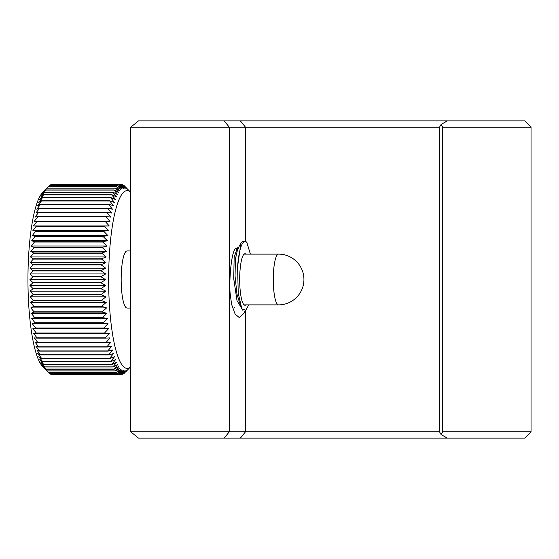 <?xml version="1.0" encoding="UTF-8"?>
<svg xmlns="http://www.w3.org/2000/svg" width="559" height="559" viewBox="0 0 559 559"><rect width="100%" height="100%" fill="white"/><g stroke="black" fill="none" stroke-linecap="round" stroke-linejoin="round"><path stroke-width="0.84" d="M245.506 241.495L245.506 127.207L439.5 127.207L441.086 124.461L442.672 127.207L442.672 431.793L441.086 434.539L439.5 431.793L245.506 431.793L245.506 310.601M442.672 127.207L531.05 127.207L531.05 431.793L524.705 438.137L240.363 438.137L245.506 431.793L130.715 431.793L130.715 127.207L229.323 127.207L229.323 431.793L224.18 438.137L138.548 438.137L130.715 431.793M240.363 438.137L224.18 438.137M531.05 431.793L442.672 431.793M439.5 127.207L439.5 431.793M447.312 438.137L441.086 434.539M130.715 127.207L138.548 120.863L524.705 120.863L531.05 127.207M447.312 120.863L441.086 124.461M238.106 248.315L237.393 247.784M243.731 313.571L239.294 317.568L235.143 314.116L231.594 304.362L230.364 295.089C228.638 284.929 231.153 247.777 236.499 248.21A31.73 6.596 -90 0 1 237.589 247.77A31.73 6.596 -90 0 1 238.302 247.958M224.18 120.863L229.323 127.207L245.506 127.207L240.363 120.863M101.123 276.873A95.184 19.789 90 0 1 101.123 276.537L105.665 273.952L101.193 270.905A95.184 19.789 90 0 1 101.2 270.57L105.77 268.236L101.347 264.966A95.184 19.789 90 0 1 101.354 264.638L105.958 262.562L101.57 259.09A95.184 19.789 90 0 1 101.584 258.768L106.217 256.958L101.878 253.29A95.184 19.789 90 0 1 101.899 252.975L106.545 251.445L102.255 247.595A95.184 19.789 90 0 1 102.283 247.288L106.951 246.037L102.709 242.033A95.184 19.789 90 0 1 102.737 241.726L107.419 240.761L103.233 236.611A95.184 19.789 90 0 1 103.268 236.317L107.957 235.646L103.827 231.363A95.184 19.789 90 0 1 103.862 231.077L108.565 230.699L104.491 226.297A95.184 19.789 90 0 1 104.533 226.025L109.236 225.941L105.218 221.448A95.184 19.789 90 0 1 105.26 221.189L109.962 221.399L106.007 216.829A95.184 19.789 90 0 1 106.056 216.578L110.752 217.088L106.853 212.455A95.184 19.789 90 0 1 106.902 212.217L111.59 213.021L107.761 208.339A95.184 19.789 90 0 1 107.81 208.123L112.485 209.213L108.712 204.51A95.184 19.789 90 0 1 108.767 204.308L113.428 205.684L109.718 200.981A95.184 19.789 90 0 1 109.774 200.793L114.413 202.449L110.766 197.76A95.184 19.789 90 0 1 110.822 197.586L115.44 199.521L111.849 194.86A95.184 19.789 90 0 1 111.912 194.707L116.503 196.901L112.974 192.289A95.184 19.789 90 0 1 113.037 192.156L117.593 194.609L114.127 190.067A95.184 19.789 90 0 1 114.19 189.955L118.718 192.659L115.308 188.201A95.184 19.789 90 0 1 115.378 188.103L119.864 191.045L116.51 186.692A95.184 19.789 90 0 1 116.579 186.615L48.305 186.615L42.491 192.694A88.839 18.468 90 0 0 27.95 279.682A88.839 18.468 90 0 0 42.491 366.306L48.381 372.469A95.184 19.789 90 0 1 48.319 372.399L44.217 368.053L47.18 371.001A95.184 19.789 90 0 1 47.11 370.91L43.071 366.459L45.992 369.178A95.184 19.789 90 0 1 45.929 369.066L41.946 364.524L44.839 366.997A95.184 19.789 90 0 1 44.776 366.865L40.849 362.26L43.707 364.468A95.184 19.789 90 0 1 43.651 364.321L39.787 359.661L42.617 361.61A95.184 19.789 90 0 1 42.561 361.442L38.76 356.754L41.569 358.424A95.184 19.789 90 0 1 41.506 358.242L37.767 353.533L40.555 354.93A95.184 19.789 90 0 1 40.5 354.727L36.824 350.025L39.598 351.136A95.184 19.789 90 0 1 39.542 350.919L35.93 346.238L38.69 347.055A95.184 19.789 90 0 1 38.641 346.825L35.077 342.185L37.83 342.716A95.184 19.789 90 0 1 37.788 342.464L34.288 337.888L37.034 338.125A95.184 19.789 90 0 1 36.992 337.86L33.554 333.36L36.3 333.297A95.184 19.789 90 0 1 36.265 333.024L32.883 328.622L35.629 328.259A95.184 19.789 90 0 1 35.594 327.979L32.275 323.682L35.028 323.032A95.184 19.789 90 0 1 35 322.739L31.73 318.574L34.497 317.631A95.184 19.789 90 0 1 34.469 317.33L31.255 313.313L34.036 312.083A95.184 19.789 90 0 1 34.008 311.768L30.85 307.911L33.645 306.402A95.184 19.789 90 0 1 33.624 306.08L30.514 302.405L33.33 300.616A95.184 19.789 90 0 1 33.316 300.295L30.249 296.808L33.093 294.747A95.184 19.789 90 0 1 33.079 294.418L30.06 291.141L32.932 288.814A95.184 19.789 90 0 1 32.925 288.486L29.948 285.425L32.848 282.854A95.184 19.789 90 0 1 32.848 282.519L29.906 279.689L105.63 279.689L101.116 276.873L32.848 276.873L29.906 279.689M51.638 374.292L52.015 374.635A95.184 19.789 90 0 0 52.078 374.649L121.527 374.635A95.184 19.789 90 0 0 121.596 374.621L125.859 370.68L122.77 374.257A95.184 19.789 90 0 0 122.84 374.223L127.047 370.128L124 373.503A95.184 19.789 90 0 0 124.07 373.454L125.125 372.385M50.771 374.264A95.184 19.789 90 0 0 50.841 374.292L119.116 374.292A95.184 19.789 90 0 1 119.046 374.264L50.771 374.264L50.044 373.566M49.534 373.517A95.184 19.789 90 0 0 49.604 373.566L117.879 373.566A95.184 19.789 90 0 1 117.809 373.517L49.534 373.517L48.5 372.469M32.848 282.519L101.123 282.519L105.63 279.689M125.831 371.749L130.715 366.641A88.839 18.468 90 0 1 108.642 279.682A88.839 18.468 90 0 1 130.715 192.373L123.993 185.483A95.184 19.789 90 0 0 123.923 185.434L126.97 188.823L122.756 184.736A95.184 19.789 90 0 0 122.687 184.708L125.782 188.292L121.52 184.365A95.184 19.789 90 0 0 121.45 184.351L53.175 184.351M122.687 184.708L121.89 184.708M123.923 185.434L123.483 185.434M124 373.503L123.581 373.503M122.77 374.257L121.995 374.257M52.015 374.635L120.283 374.635A95.184 19.789 90 0 0 120.353 374.649L124.664 370.876L121.527 374.635M48.319 372.399L116.593 372.399A95.184 19.789 90 0 0 116.656 372.469L48.381 372.469M47.11 370.91L115.385 370.91A95.184 19.789 90 0 0 115.454 371.001L47.18 371.001M45.929 369.066L114.204 369.066A95.184 19.789 90 0 0 114.267 369.178L45.992 369.178M44.776 366.865L113.051 366.865A95.184 19.789 90 0 0 113.114 366.997L44.839 366.997M43.651 364.321L111.926 364.321A95.184 19.789 90 0 0 111.982 364.468L43.707 364.468M42.561 361.442L110.836 361.442A95.184 19.789 90 0 0 110.892 361.61L42.617 361.61M41.506 358.242L109.781 358.242A95.184 19.789 90 0 0 109.843 358.424L41.569 358.424M40.5 354.727L108.774 354.727A95.184 19.789 90 0 0 108.83 354.93L40.555 354.93M39.542 350.919L107.817 350.919A95.184 19.789 90 0 0 107.873 351.136L39.598 351.136M38.641 346.825L106.916 346.825A95.184 19.789 90 0 0 106.965 347.055L38.69 347.055M37.788 342.464L106.063 342.464A95.184 19.789 90 0 0 106.105 342.716L37.83 342.716M36.992 337.86L105.267 337.86A95.184 19.789 90 0 0 105.309 338.125L37.034 338.125M36.265 333.024L104.54 333.024A95.184 19.789 90 0 0 104.575 333.297L36.3 333.297M35.594 327.979L103.869 327.979A95.184 19.789 90 0 0 103.904 328.259L35.629 328.259M35 322.739L103.268 322.739A95.184 19.789 90 0 0 103.303 323.032L35.028 323.032M34.469 317.33L102.744 317.33A95.184 19.789 90 0 0 102.772 317.631L34.497 317.631M34.008 311.768L102.283 311.768A95.184 19.789 90 0 0 102.311 312.083L34.036 312.083M33.624 306.08L101.899 306.08A95.184 19.789 90 0 0 101.92 306.402L33.645 306.402M33.316 300.295L101.591 300.295A95.184 19.789 90 0 0 101.605 300.616L33.33 300.616M33.079 294.418L101.354 294.418A95.184 19.789 90 0 0 101.368 294.747L33.093 294.747M32.925 288.486L101.2 288.486A95.184 19.789 90 0 0 101.207 288.814L32.932 288.814M101.123 282.519A95.184 19.789 90 0 0 101.123 282.854L32.848 282.854M101.123 276.537L32.848 276.537A95.184 19.789 90 0 0 32.848 276.873M101.2 270.57L32.925 270.57A95.184 19.789 90 0 0 32.918 270.905L29.941 273.952L32.848 276.537M101.193 270.905L32.918 270.905M101.354 264.638L33.079 264.638A95.184 19.789 90 0 0 33.072 264.966L30.053 268.236L32.925 270.57M101.347 264.966L33.072 264.966M101.584 258.768L33.309 258.768A95.184 19.789 90 0 0 33.295 259.09L30.235 262.562L33.079 264.638M101.57 259.09L33.295 259.09M101.899 252.975L33.624 252.975A95.184 19.789 90 0 0 33.603 253.29L30.493 256.958L33.309 258.768M101.878 253.29L33.603 253.29M102.283 247.288L34.008 247.288A95.184 19.789 90 0 0 33.98 247.595L30.822 251.445L33.624 252.975M102.255 247.595L33.98 247.595M102.737 241.726L34.462 241.726A95.184 19.789 90 0 0 34.434 242.033L31.227 246.037L34.008 247.288M102.709 242.033L34.434 242.033M103.268 236.317L34.993 236.317A95.184 19.789 90 0 0 34.958 236.611L31.695 240.761L34.462 241.726M103.233 236.611L34.958 236.611M103.862 231.077L35.587 231.077A95.184 19.789 90 0 0 35.552 231.363L32.233 235.646L34.993 236.317M103.827 231.363L35.552 231.363M104.533 226.025L36.258 226.025A95.184 19.789 90 0 0 36.216 226.297L32.841 230.699L35.587 231.077M104.491 226.297L36.216 226.297M105.26 221.189L36.985 221.189A95.184 19.789 90 0 0 36.943 221.448L33.512 225.941L36.258 226.025M105.218 221.448L36.943 221.448M106.056 216.578L37.781 216.578A95.184 19.789 90 0 0 37.733 216.829L34.239 221.399L36.985 221.189M106.007 216.829L37.733 216.829M106.902 212.217L38.627 212.217A95.184 19.789 90 0 0 38.578 212.455L35.028 217.088L37.781 216.578M106.853 212.455L38.578 212.455M107.81 208.123L39.535 208.123A95.184 19.789 90 0 0 39.486 208.339L35.867 213.021L38.627 212.217M107.761 208.339L39.486 208.339M108.767 204.308L40.493 204.308A95.184 19.789 90 0 0 40.437 204.51L36.761 209.213L39.535 208.123M108.712 204.51L40.437 204.51M109.774 200.793L41.499 200.793A95.184 19.789 90 0 0 41.443 200.981L37.705 205.684L40.493 204.308M109.718 200.981L41.443 200.981M110.822 197.586L42.547 197.586A95.184 19.789 90 0 0 42.491 197.76L38.69 202.449L41.499 200.793M110.766 197.76L42.491 197.76M111.912 194.707L43.637 194.707A95.184 19.789 90 0 0 43.574 194.86L39.717 199.521L42.547 197.586M111.849 194.86L43.574 194.86M113.037 192.156L44.762 192.156A95.184 19.789 90 0 0 44.699 192.289L40.779 196.901L43.637 194.707M112.974 192.289L44.699 192.289M114.19 189.955L45.915 189.955A95.184 19.789 90 0 0 45.852 190.067L41.876 194.609L44.762 192.156M114.127 190.067L45.852 190.067M115.378 188.103L47.103 188.103A95.184 19.789 90 0 0 47.033 188.201L42.994 192.659L45.915 189.955M115.308 188.201L47.033 188.201M48.305 186.615A95.184 19.789 90 0 0 48.235 186.692L44.14 191.045L47.103 188.103M116.51 186.692L48.235 186.692M116.579 186.615L121.03 189.781L117.732 185.546A95.184 19.789 90 0 1 117.802 185.497L49.527 185.497A95.184 19.789 90 0 0 49.458 185.546L48.402 186.615M117.732 185.546L49.458 185.546M51.931 184.379A95.184 19.789 90 0 1 52.001 184.365L120.276 184.365A95.184 19.789 90 0 0 120.206 184.379L51.931 184.379L51.533 184.743M117.802 185.497L122.204 188.872L118.962 184.777A95.184 19.789 90 0 1 119.032 184.743L50.757 184.743A95.184 19.789 90 0 0 50.687 184.777L49.947 185.497M118.962 184.777L50.687 184.777M120.276 184.365L124.587 188.124L121.45 184.351M119.032 184.743L123.392 188.32L120.206 184.379M109.236 225.941L33.512 225.941M108.565 230.699L32.841 230.699M107.957 235.646L32.233 235.646M107.419 240.761L31.695 240.761M106.951 246.037L31.227 246.037M106.545 251.445L30.822 251.445M106.217 256.958L30.493 256.958M105.958 262.562L30.235 262.562M105.77 268.236L30.053 268.236M105.665 273.952L29.941 273.952M101.2 288.486L105.665 285.425L101.123 282.854M101.354 294.418L105.784 291.141L101.207 288.814M101.591 300.295L105.972 296.808L101.368 294.747M101.899 306.08L106.231 302.405L101.605 300.616M102.283 311.768L106.566 307.911L101.92 306.402M102.744 317.33L106.979 313.313L102.311 312.083M103.268 322.739L107.454 318.574L102.772 317.631M103.869 327.979L107.999 323.682L103.303 323.032M104.54 333.024L108.607 328.622L103.904 328.259M105.267 337.86L109.278 333.36L104.575 333.297M106.063 342.464L110.011 337.888L105.309 338.125M106.916 346.825L110.801 342.185L106.105 342.716M107.817 350.919L111.646 346.238L106.965 347.055M108.774 354.727L112.548 350.025L107.873 351.136M109.781 358.242L113.491 353.533L108.83 354.93M110.836 361.442L114.476 356.754L109.843 358.424M111.926 364.321L115.51 359.661L110.892 361.61M113.051 366.865L116.572 362.26L111.982 364.468M114.204 369.066L117.669 364.524L113.114 366.997M115.385 370.91L118.794 366.459L114.267 369.178M116.593 372.399L119.94 368.053L115.454 371.001M117.809 373.517L121.107 369.289L116.656 372.469M119.046 374.264L122.281 370.177L117.879 373.566M120.283 374.635L123.469 370.708L119.116 374.292M130.715 250.942L127.11 250.942A28.558 5.939 -90 0 1 127.11 250.942A28.558 5.939 90 0 0 121.17 279.528A28.558 5.939 90 0 0 127.11 308.058A28.558 5.939 90 0 0 127.124 308.058M237.575 266.769L240.95 242.955L242.606 241.432L245.038 241.425A38.075 7.917 90 0 0 237.575 266.769L238.239 293.321L241.9 308.938L245.897 310.189L248.727 304.879M241.9 308.938L240.859 306.968L236.96 294.097L235.053 276.139L235.381 259.355L237.589 249.3M247.106 242.872L246.854 242.438A38.075 7.917 90 0 0 245.038 241.425M242.948 310.434L237.009 300.658L233.746 278.85L234.144 257.413L237.107 248.538M250.383 254.121L246.854 242.438M245.953 254.121A25.763 5.359 90 0 0 245.038 253.737A25.763 5.359 90 0 0 239.678 279.556A25.763 5.359 90 0 0 245.038 305.263A25.763 5.359 90 0 0 245.953 304.879M109.278 333.36L33.554 333.36M108.607 328.622L32.883 328.622M107.999 323.682L32.275 323.682M107.454 318.574L31.73 318.574M106.979 313.313L31.255 313.313M106.566 307.911L30.85 307.911M106.231 302.405L30.514 302.405M105.972 296.808L30.249 296.808M105.784 291.141L30.06 291.141M105.665 285.425L29.948 285.425M244.122 304.879L278.557 304.879A25.379 5.276 -90 0 1 273.274 279.549A25.379 5.276 90 0 1 278.557 254.121L244.122 254.121M130.715 308.058L127.11 308.058M240.95 242.983L237.421 249.607M237.107 248.566L238.553 248.566M243.703 313.627L245.177 310.846M237.309 247.798L237.715 248.566M234.431 307.674L234.78 307.024M278.557 304.879A25.379 25.379 0 0 0 303.935 279.486A25.379 25.379 0 0 0 278.557 254.121"/></g></svg>
